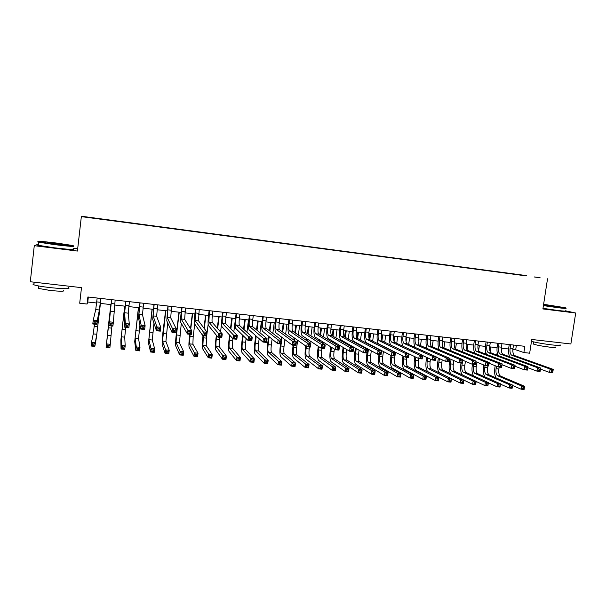 <?xml version="1.0" encoding="UTF-8"?>
<svg xmlns="http://www.w3.org/2000/svg" width="606" height="606" viewBox="0 0 606 606"><rect width="100%" height="100%" fill="white"/><g stroke="black" fill="none" stroke-linecap="round" stroke-linejoin="round"><path stroke-width="0.91" d="M93.301 218.205L97.854 218.766L93.301 218.205M77.682 248.801L73.091 248.225M526.697 275.639L83.363 216.501L81.34 216.637L526.697 275.639M38.39 244.15L34.277 245.695L30.3 281.752L81.492 287.645L79.704 303.227L87.059 304.045L87.772 302.008L96.581 302.992M547.529 278.775L542.9 308.946L575.7 313.022L565.307 310.772M575.7 313.022L570.867 343.973L531.765 339.474L529.667 353.207L523.887 352.563L524.841 346.314L87.878 296.978L87.059 304.045M534.492 276.95L540.105 277.737L534.484 277.01M103.762 219.584L523.97 275.594M103.77 219.508L524.016 275.533M34.277 245.695L77.424 251.058L81.34 216.637M512.873 349.45L515.691 349.768L523.887 352.563M100.225 303.394L110.974 304.598M114.572 305L125.215 306.189M128.843 306.591L139.35 307.765M143.001 308.174L153.386 309.333M157.068 309.742L167.317 310.886M171.021 311.295L181.149 312.431M184.883 312.847L194.882 313.961M198.639 314.378L208.517 315.484M212.297 315.9L222.046 316.991M225.856 317.415L235.484 318.491M239.317 318.923L248.831 319.983M252.679 320.415L262.08 321.46M265.951 321.892L275.23 322.93M279.131 323.362L288.289 324.384M292.213 324.824L301.265 325.831M305.204 326.27L314.143 327.27M318.105 327.717L326.929 328.702M330.914 329.141L339.633 330.118M343.64 330.565L352.245 331.527M356.275 331.974L364.774 332.921M368.819 333.376L377.212 334.307M381.28 334.762L389.567 335.686M393.65 336.148L401.839 337.057M405.944 337.519L414.027 338.421M418.148 338.883L426.132 339.769M430.268 340.231L438.153 341.11M442.312 341.579L450.091 342.443M454.265 342.913L461.954 343.769M466.15 344.238L473.74 345.087M477.945 345.556L485.444 346.39M489.671 346.859L497.072 347.685M501.306 348.162L508.616 348.98M516.365 345.359L515.691 349.768M88.34 297.031L87.772 302.008M510.623 344.708L510.1 348.155C509.691 351.965 510.275 354.351 511.85 355.321L550.096 369.031L553.24 369.372L552.71 372.788L549.566 372.455L540.454 369.107M513.509 345.034L512.987 348.473C512.578 352.283 513.168 354.669 514.752 355.639L553.24 369.372L552.99 370.599L551.733 370.471L551.521 371.834L552.778 371.97L552.99 370.599M509.707 356.76C508.585 354.434 508.275 351.419 508.767 347.7L509.245 344.556M551.521 371.834L549.566 372.455L550.096 369.031L551.733 370.471M552.778 371.97L552.71 372.788M496.185 377.955C494.731 375.75 494.276 372.493 494.814 368.19L495.185 365.729M496.784 355.071L497.185 352.427M502.003 348.238L501.488 351.662M499.162 367.107L498.882 369.001C498.48 372.705 499.026 375.061 500.503 376.084L524.591 386.287L524.099 389.499L521.115 389.196L512.555 385.477M496.435 366.229L496.064 368.706C495.67 372.41 496.2 374.773 497.677 375.788L521.607 385.984L524.591 386.287L524.296 387.476L523.099 387.355L522.902 388.643L524.099 388.764L524.296 387.476M522.902 388.643L521.115 389.196L521.607 385.984L523.099 387.355M524.099 388.764L524.099 389.499M543.468 305.227L557.641 307.265C564.315 308.083 566.883 308.242 565.337 307.75L543.612 304.288M565.709 308.181C567.163 308.666 564.519 308.499 557.762 307.674L543.408 305.613M543.559 304.644L557.952 306.765L543.529 304.863M555.77 306.704L545.165 305.182M560.02 344.822C561.421 345.617 558.755 345.655 552.005 344.928C543.612 343.897 536.772 342.708 531.477 341.345M555.308 347.018C556.316 347.609 554.392 347.647 549.528 347.124C541.847 346.155 536.499 345.14 533.492 344.094L533.56 343.647M565.292 310.863C566.746 311.37 564.095 311.211 557.346 310.393L542.999 308.325M54.934 244.241C69.281 245.938 75.273 246.369 72.894 245.536L57.252 243.142C45.42 241.635 34.936 240.84 38.996 241.794L54.934 244.241M73.341 246.013C75.591 246.847 69.425 246.407 54.858 244.68L38.526 242.173C37.314 241.87 37.405 241.726 38.784 241.741M55.525 243.96L47.662 242.756L56.684 243.407L64.607 244.627L55.525 243.96M62.857 244.741L49.283 243.067M68.614 287.653C70.788 289.07 64.6 289.054 50.048 287.608C42.109 286.668 36.724 285.737 33.898 284.812C32.663 284.35 32.694 284.032 34.004 283.858M63.441 290.418C64.986 291.471 60.524 291.478 50.056 290.448L38.443 288.418L38.526 287.706M72.993 249.058C75.235 249.937 69.076 249.52 54.502 247.824L38.269 245.309C37.011 244.991 37.027 244.824 38.322 244.816M499.041 343.405L498.518 346.859C498.109 350.685 498.67 353.078 500.2 354.033L537.446 367.683L540.62 368.016L540.09 371.448L536.916 371.114L527.743 367.668M501.942 343.731L501.42 347.185C501.01 351.003 501.579 353.396 503.124 354.358L540.62 368.016L540.34 369.251L539.067 369.115L538.855 370.493L540.128 370.622L540.34 369.251M498.155 355.578C497.026 353.26 496.715 350.2 497.223 346.405L497.693 343.254M538.855 370.493L536.916 371.114L537.446 367.683L539.067 369.115M540.128 370.622L540.09 371.448M487.375 342.087L486.86 345.549C486.444 349.389 486.982 351.791 488.474 352.745L524.705 366.312L527.902 366.66L527.371 370.099L524.182 369.758L514.948 366.221M490.299 342.413L489.784 345.882C489.368 349.715 489.913 352.109 491.413 353.071L527.902 366.66L527.591 367.887L526.311 367.751L526.099 369.137L527.379 369.274L527.591 367.887M486.527 354.404C485.398 352.094 485.088 348.988 485.595 345.102L486.065 341.935M526.099 369.137L524.182 369.758L524.705 366.312L526.311 367.751M527.379 369.274L527.371 370.099M475.634 340.761L475.119 344.238C474.703 348.086 475.218 350.495 476.664 351.45L511.873 364.941L515.085 365.282L514.562 368.736L511.343 368.395L502.056 364.751M478.573 341.095L478.058 344.564C477.642 348.412 478.164 350.813 479.619 351.775L515.085 365.282L514.752 366.516L513.464 366.38L513.252 367.766L514.539 367.903L514.752 366.516M474.824 353.23C473.687 350.927 473.377 347.776 473.892 343.791L474.362 340.617M513.252 367.766L511.343 368.395L511.873 364.941L513.464 366.38M514.539 367.903L514.562 368.736M463.817 339.428L463.302 342.913C462.878 346.776 463.37 349.185 464.772 350.147L498.943 363.555L502.185 363.903L501.662 367.372L498.42 367.024L489.065 363.267M466.779 339.761L466.264 343.246C465.84 347.109 466.34 349.518 467.749 350.473L502.185 363.903L501.813 365.138L500.518 365.001L500.306 366.388L501.609 366.532L501.813 365.138M463.045 352.056C461.893 349.768 461.583 346.571 462.113 342.473L462.583 339.284M500.306 366.388L498.42 367.024L498.943 363.555L500.518 365.001M501.609 366.532L501.662 367.372M484.974 376.932C483.474 374.773 483.005 371.47 483.55 367.001L483.853 365.009M485.489 354.01L485.754 352.268M490.716 346.98L490.072 351.283M487.883 365.91L487.603 367.812C487.201 371.523 487.716 373.894 489.163 374.909L512.615 385.075L512.123 388.294L509.116 387.992L500.503 384.159M485.065 365.509L484.77 367.509C484.368 371.228 484.883 373.599 486.315 374.614L509.608 384.772L512.615 385.075L512.297 386.264L511.085 386.143L510.896 387.439L512.1 387.56L512.297 386.264M510.896 387.439L509.116 387.992L509.608 384.772L511.085 386.143M512.1 387.56L512.123 388.294M473.703 375.925C472.15 373.849 471.65 370.471 472.218 365.804L472.445 364.267M474.119 352.957L474.271 351.919M479.354 345.708L478.611 350.7M476.914 362.146L476.248 366.615C475.846 370.342 476.346 372.713 477.748 373.728L500.556 383.848L500.064 387.082L497.034 386.779L488.375 382.833M473.68 364.403L473.4 366.312C472.991 370.039 473.491 372.41 474.877 373.425L497.526 383.545L500.556 383.848L500.208 385.045L498.996 384.924L498.799 386.219L500.011 386.34L500.208 385.045M498.799 386.219L497.034 386.779L497.526 383.545L498.996 384.924M500.011 386.34L500.064 387.082M462.416 374.955C460.765 373.001 460.227 369.546 460.802 364.6L461.03 363.062M462.673 351.904L462.742 351.435M467.915 344.435L467.105 349.942M465.423 361.35L464.817 365.41C464.416 369.145 464.893 371.523 466.249 372.538L488.406 382.621L487.921 385.863L484.876 385.56L476.164 381.485M462.234 363.183L461.954 365.107C461.545 368.842 462.014 371.22 463.37 372.235L485.361 382.31L488.406 382.621L488.035 383.818L486.815 383.696L486.618 384.992L487.845 385.121L488.035 383.818M486.618 384.992L484.876 385.56L485.361 382.31L486.815 383.696M487.845 385.121L487.921 385.863M451.091 359.373L450.432 363.888C450.023 367.637 450.47 370.024 451.781 371.039L473.104 381.068L476.18 381.379L475.695 384.636L472.619 384.325L451.334 374.099C449.379 372.569 448.705 368.993 449.319 363.388L449.978 358.888M456.401 343.147L455.545 349.011M453.849 360.578L453.318 364.191C452.909 367.94 453.364 370.327 454.682 371.334L476.18 381.379L475.778 382.583L474.551 382.454L474.354 383.757L475.589 383.886L475.778 382.583M474.354 383.757L472.619 384.325L473.104 381.068L474.551 382.454M475.589 383.886L475.695 384.636M451.917 338.08L451.402 341.587C450.978 345.458 451.447 347.874 452.803 348.829L485.914 362.161L489.178 362.509L488.656 365.986L485.391 365.645L475.983 361.759M454.894 338.421L454.386 341.92C453.962 345.791 454.432 348.208 455.803 349.154L489.178 362.509L488.784 363.744L487.474 363.608L487.262 365.001L488.572 365.145L488.784 363.744M451.197 350.889C450.031 348.617 449.713 345.367 450.25 341.14L450.72 337.943M487.262 365.001L485.391 365.645L485.914 362.161L487.474 363.608M488.572 365.145L488.656 365.986M439.426 358.6L438.835 362.661C438.426 366.433 438.85 368.819 440.115 369.827L460.772 379.818L463.863 380.136L463.378 383.401L460.287 383.09L439.668 372.902C437.782 371.372 437.146 367.789 437.759 362.168L438.35 358.116M444.819 341.852L443.94 347.905M442.198 359.85L441.744 362.971C441.335 366.736 441.766 369.122 443.039 370.13L463.863 380.136L463.438 381.333L462.196 381.204L462.007 382.515L463.242 382.644L463.438 381.333M462.007 382.515L460.287 383.09L460.772 379.818L462.196 381.204M463.242 382.644L463.378 383.401M439.933 336.731L439.426 340.246C439.002 344.132 439.441 346.556 440.751 347.503L472.786 360.752L476.074 361.108L475.558 364.6L472.271 364.251L462.795 360.237M442.933 337.065L442.425 340.58C442.001 344.466 442.448 346.882 443.766 347.836L476.074 361.108L475.649 362.343L474.331 362.206L474.127 363.608L475.445 363.744L475.649 362.343M439.274 349.723C438.077 347.488 437.759 344.185 438.305 339.807L438.774 336.595M474.127 363.608L472.271 364.251L472.786 360.752L474.331 362.206M475.445 363.744L475.558 364.6M427.685 357.866L427.169 361.434C426.753 365.206 427.154 367.6 428.374 368.615L448.349 378.561L451.462 378.879L450.978 382.151L447.864 381.841L427.927 371.698C426.109 370.168 425.503 366.577 426.124 360.934L426.639 357.381M433.154 340.557L432.26 346.761M430.465 359.153L430.093 361.744C429.677 365.516 430.086 367.91 431.32 368.918L451.462 378.879L451.008 380.076L449.758 379.954L449.569 381.265L450.819 381.394L451.008 380.076M449.569 381.265L447.864 381.841L448.349 378.561L449.758 379.954M450.819 381.394L450.978 382.151M427.874 335.368L427.359 338.898C426.935 342.799 427.351 345.223 428.616 346.17L459.56 359.335L462.878 359.691L462.363 363.199L459.045 362.85L449.516 358.691M430.896 335.709L430.389 339.231C429.957 343.132 430.381 345.556 431.654 346.503L462.878 359.691L462.423 360.934L461.09 360.79L460.886 362.199L462.211 362.343L462.423 360.934M427.283 348.571C426.056 346.39 425.723 343.019 426.283 338.459L426.753 335.239M460.886 362.199L459.045 362.85L459.56 359.335L461.09 360.79M462.211 362.343L462.363 363.199M415.852 357.169L415.421 360.191C415.004 363.979 415.383 366.38 416.557 367.387L435.835 377.296L438.971 377.606L438.494 380.901L435.358 380.583L416.11 370.486C414.352 368.956 413.792 365.357 414.413 359.699L414.845 356.684M421.412 339.246L420.496 345.617M418.648 358.51L418.36 360.502C417.943 364.289 418.329 366.691 419.519 367.698L438.971 377.606L438.494 378.811L437.237 378.689L437.04 380.007L438.297 380.136L438.494 378.811M418.466 338.913L418.102 341.458M437.04 380.007L435.358 380.583L435.835 377.296L437.237 378.689M438.297 380.136L438.494 380.901M415.724 333.997L415.216 337.534C414.792 341.451 415.178 343.882 416.398 344.829L446.236 357.911L449.576 358.267L449.061 361.79L445.721 361.434L436.138 357.123M418.769 334.338L418.261 337.875C417.837 341.792 418.231 344.216 419.458 345.162L449.576 358.267L449.091 359.51L447.751 359.366L447.546 360.782L448.887 360.918L449.091 359.51M415.239 347.427C413.951 345.337 413.603 341.89 414.178 337.103L414.64 333.876M447.546 360.782L445.721 361.434L446.236 357.911L447.751 359.366M448.887 360.918L449.061 361.79M403.937 356.525L403.588 358.941C403.172 362.744 403.528 365.153 404.656 366.153L423.23 376.015L426.389 376.334L425.912 379.636L422.753 379.318L404.217 369.266C402.528 367.736 401.998 364.13 402.619 358.449L402.967 356.04M409.595 337.928L408.664 344.481M406.831 357.305L406.558 359.26C406.134 363.055 406.497 365.456 407.641 366.463L426.389 376.334L425.882 377.538L424.617 377.409L424.427 378.735L425.692 378.864L425.882 377.538M406.626 337.595L406.058 341.602M424.427 378.735L422.753 379.318L423.23 376.015L424.617 377.409M425.692 378.864L425.912 379.636M403.498 332.618L402.99 336.171C402.558 340.095 402.929 342.534 404.096 343.473L432.813 356.472L436.176 356.836L435.669 360.365L432.298 360.009L422.655 355.533M406.565 332.959L406.058 336.512C405.626 340.436 405.997 342.867 407.179 343.814L436.176 356.836L435.661 358.078L434.313 357.934L434.108 359.35L435.456 359.494L435.661 358.078M403.149 346.329C401.778 344.382 401.392 340.852 401.998 335.739L402.452 332.497M434.108 359.35L432.298 360.009L432.813 356.472L434.313 357.934M435.456 359.494L435.669 360.365M391.961 355.73L391.688 357.684C391.264 361.502 391.597 363.911 392.68 364.918L410.542 374.728L413.724 375.053L413.247 378.364L410.065 378.046L392.241 368.031C390.62 366.509 390.128 362.896 390.756 357.199L390.999 355.457M393.582 337.171L393.726 336.156M397.703 336.595L396.741 343.352M395.476 352.306L394.673 358.002C394.248 361.812 394.589 364.221 395.688 365.229L413.724 375.053L413.186 376.258L411.913 376.129L411.724 377.462L412.997 377.583L413.186 376.258M394.711 336.262L394.006 341.284M411.724 377.462L410.065 378.046L410.542 374.728L411.913 376.129M412.997 377.583L413.247 378.364M391.188 331.224L390.681 334.792C390.249 338.731 390.59 341.17 391.711 342.117L419.284 355.025L422.677 355.389L422.17 358.934L418.776 358.578L391.249 345.344C389.582 343.913 389.075 340.254 389.726 334.368L390.181 331.111M394.271 331.573L393.771 335.133C393.332 339.072 393.68 341.511 394.809 342.458L422.677 355.389L422.124 356.631L420.769 356.487L420.564 357.911L421.92 358.055L422.124 356.631M420.564 357.911L418.776 358.578L419.284 355.025L420.769 356.487M421.92 358.055L422.17 358.934M379.977 354.457L379.697 356.419C379.28 360.252 379.583 362.661 380.629 363.668L397.763 373.432L400.967 373.758L400.49 377.083L397.286 376.765L380.182 366.797C378.636 365.274 378.174 361.653 378.811 355.934L379.03 354.358M379.644 349.988L379.697 349.601M381.272 338.337L381.772 334.823M385.727 335.262L384.742 342.231M383.439 351.541L382.704 356.737C382.28 360.562 382.598 362.979 383.643 363.979L400.967 373.758L400.399 374.97L399.119 374.834L398.93 376.174L400.21 376.303L400.399 374.97M382.719 334.921L381.916 340.648M380.591 350.063L380.538 350.457M398.93 376.174L397.286 376.765L397.763 373.432L399.119 374.834M400.21 376.303L400.49 377.083M378.788 329.823L378.288 333.406C377.849 337.36 378.167 339.807 379.235 340.746L405.656 353.563L409.073 353.927L408.565 357.495L405.149 357.131L378.78 343.988C377.182 342.557 376.712 338.89 377.371 332.982L377.826 329.717M381.894 330.179L381.394 333.755C380.954 337.701 381.28 340.148 382.363 341.087L409.073 353.927L408.489 355.177L407.118 355.033L406.914 356.457L408.285 356.601L408.489 355.177M406.914 356.457L405.149 357.131L405.656 353.563L407.118 355.033M408.285 356.601L408.565 357.495M368.456 349.276L367.637 355.146C367.213 358.987 367.494 361.411 368.486 362.411L384.886 372.129L388.113 372.455L387.643 375.796L384.416 375.47L368.047 365.547C366.569 364.032 366.145 360.403 366.781 354.661L367.001 353.078M367.509 349.427L367.6 348.814M369.046 338.39L369.728 333.474M373.667 333.914L372.66 341.125M372.031 345.625L371.978 346.003M371.311 350.821L370.66 355.464C370.236 359.305 370.524 361.721 371.531 362.721L388.113 372.455L387.522 373.667L386.227 373.538L386.037 374.872L387.332 375.008L387.522 373.667M370.637 333.58L369.789 339.693M386.037 374.872L384.416 375.47L384.886 372.129L386.227 373.538M387.332 375.008L387.643 375.796M366.304 328.414L365.804 332.005C365.365 335.974 365.653 338.428 366.675 339.36L391.923 352.094L395.362 352.457L394.854 356.04L391.415 355.669L366.221 342.617C364.698 341.193 364.274 337.519 364.933 331.588L365.388 328.316M369.433 328.77L368.933 332.361C368.493 336.322 368.789 338.777 369.827 339.708L395.362 352.457L394.748 353.707L393.362 353.563L393.165 354.995L394.544 355.146L394.748 353.707M393.165 354.995L391.415 355.669L391.923 352.094L393.362 353.563M394.544 355.146L394.854 356.04M356.23 348.541L355.487 353.866C355.063 357.722 355.321 360.146 356.267 361.146L371.925 370.811L375.175 371.145L374.705 374.493L371.455 374.167L355.828 364.297C354.419 362.782 354.033 359.146 354.677 353.389L355.411 348.079M356.078 343.223L356.161 342.632M356.813 337.913L357.616 332.126M361.532 332.558L360.494 340.034M359.858 344.632L359.775 345.223M359.093 350.162L358.532 354.184C358.108 358.04 358.373 360.464 359.328 361.464L375.175 371.145L374.546 372.357L373.251 372.22L373.061 373.569L374.364 373.697L374.546 372.357M358.479 332.217L357.608 338.534M356.979 343.079L356.904 343.663M373.061 373.569L371.455 374.167L371.925 370.811L373.251 372.22M374.364 373.697L374.705 374.493M353.737 326.998L353.237 330.603C352.798 334.58 353.063 337.042 354.025 337.974L378.076 350.609L381.553 350.98L381.045 354.571L377.576 354.199L353.578 341.239C352.131 339.822 351.738 336.133 352.404 330.187L352.859 326.899M356.889 327.354L356.389 330.952C355.949 334.929 356.214 337.39 357.199 338.322L381.553 350.98L380.901 352.23L379.507 352.078L379.303 353.525L380.697 353.669L380.901 352.23M379.303 353.525L377.576 354.199L378.076 350.609L379.507 352.078M380.697 353.669L381.045 354.571M343.905 347.874L343.261 352.578C342.829 356.442 343.064 358.873 343.958 359.866L358.866 369.493L362.138 369.827L361.668 373.19L358.396 372.857L343.526 363.032C342.185 361.517 341.845 357.873 342.488 352.101L343.132 347.412M343.814 342.42L343.928 341.595M344.564 336.966L345.412 330.762M349.314 331.194L348.245 338.966M347.594 343.67L347.48 344.503M346.784 349.579L346.329 352.897C345.897 356.76 346.14 359.191 347.049 360.191L362.138 369.827L361.487 371.039L360.169 370.902L359.987 372.251L361.297 372.387L361.487 371.039M346.246 330.853L345.344 337.39M344.708 342.034L344.594 342.867M359.987 372.251L358.396 372.857L358.866 369.493L360.169 370.902M361.297 372.387L361.668 373.19M341.08 325.566L340.587 329.187C340.14 333.179 340.375 335.641 341.292 336.572L364.13 349.117L367.63 349.488L367.13 353.093L363.63 352.722L340.845 339.852C339.474 338.436 339.125 334.747 339.792 328.778L340.246 325.475M344.253 325.93L343.761 329.543C343.314 333.535 343.557 335.997 344.481 336.928L367.63 349.488L366.941 350.738L365.539 350.594L365.342 352.041L366.744 352.184L366.941 350.738M365.342 352.041L363.63 352.722L364.13 349.117L365.539 350.594M366.744 352.184L367.13 353.093M331.497 347.283L330.952 351.275C330.52 355.154 330.724 357.593 331.573 358.585L345.708 368.16L349.003 368.493L348.541 371.872L345.246 371.539L331.141 361.759C329.876 360.252 329.566 356.593 330.217 350.798L330.755 346.821M331.459 341.686L331.611 340.58M332.255 335.845L333.133 329.391M337.012 329.823L335.906 337.921M335.247 342.738L335.095 343.86M334.383 349.086L334.035 351.601C333.603 355.48 333.823 357.911 334.679 358.911L349.003 368.493L348.321 369.705L347.003 369.577L346.814 370.925L348.139 371.061L348.321 369.705M333.921 329.482L332.997 336.269M332.346 341.019L332.202 342.125M346.814 370.925L345.246 371.539L345.708 368.16L347.003 369.577M348.139 371.061L348.541 371.872M328.331 324.127L327.838 327.755C327.391 331.77 327.604 334.239 328.467 335.163L350.071 347.609L353.601 347.988L353.101 351.609L349.579 351.23L328.02 338.451C326.732 337.042 326.422 333.345 327.089 327.354L327.543 324.043M331.527 324.49L331.035 328.119C330.588 332.126 330.8 334.588 331.679 335.519L353.601 347.988L352.881 349.238L351.465 349.086L351.268 350.541L352.677 350.692L352.881 349.238M351.268 350.541L349.579 351.23L350.071 347.609L351.465 349.086M352.677 350.692L353.101 351.609M318.991 346.791L318.559 349.965C318.12 353.859 318.301 356.305 319.104 357.298L332.459 366.812L335.777 367.153L335.315 370.539L331.997 370.205L318.673 360.479C317.483 358.972 317.211 355.313 317.862 349.495L318.294 346.329M319.006 341.026L319.195 339.602M319.854 334.739L320.763 328.013M324.627 328.444L323.475 336.906M322.809 341.86L322.612 343.299M321.938 348.298L321.665 350.298C321.233 354.184 321.415 356.623 322.225 357.616L335.777 367.153L335.065 368.365L333.732 368.236L333.55 369.592L334.883 369.728L335.065 368.365M321.513 328.096L320.559 335.163M319.9 340.042L319.71 341.466M333.55 369.592L331.997 370.205L332.459 366.812L333.732 368.236M334.883 369.728L335.315 370.539M315.499 322.68L315.006 326.323C314.559 330.346 314.741 332.823 315.552 333.747L335.906 346.094L339.458 346.473L338.966 350.109L335.413 349.73L315.105 337.05C313.893 335.641 313.628 331.929 314.302 325.922L314.749 322.597M318.718 323.043L318.226 326.679C317.779 330.702 317.961 333.179 318.786 334.103L339.458 346.473L338.709 347.723L337.284 347.571L337.08 349.033L338.504 349.185L338.709 347.723M337.08 349.033L335.413 349.73L335.906 346.094L337.284 347.571M338.504 349.185L338.966 350.109M306.378 346.427L306.083 348.655C305.644 352.556 305.795 355.002 306.545 355.995L319.112 365.463L322.46 365.804L321.998 369.205L318.65 368.865L306.113 359.191C305 357.684 304.773 354.018 305.424 348.185L305.727 345.965M306.462 340.458L306.704 338.671M307.371 333.664L308.318 326.619M312.151 327.051L310.961 335.936M310.272 341.034L310.03 342.86M309.477 346.98L309.211 348.98C308.772 352.881 308.931 355.328 309.696 356.32L322.46 365.804L321.71 367.016L320.369 366.888L320.188 368.251L321.528 368.38L321.71 367.016M309.022 326.702L308.03 334.088M307.363 339.11L307.121 340.905M320.188 368.251L318.65 368.865L319.112 365.463L320.369 366.888M321.528 368.38L321.998 369.205M302.576 321.218L302.083 324.877C301.629 328.914 301.78 331.391 302.538 332.315L321.635 344.564L325.21 344.943L324.718 348.594L321.135 348.215L302.099 335.626C300.97 334.224 300.743 330.512 301.424 324.475L301.871 321.142M305.81 321.589L305.326 325.24C304.871 329.27 305.03 331.755 305.803 332.671L325.21 344.943L324.422 346.2L322.983 346.049L322.786 347.511L324.225 347.662L324.422 346.2M322.786 347.511L321.135 348.215L321.635 344.564L322.983 346.049M324.225 347.662L324.718 348.594M293.789 345.314L293.516 347.321C293.077 351.245 293.206 353.699 293.902 354.684L305.666 364.1L309.037 364.441L308.575 367.857L305.204 367.516L293.478 357.888C292.433 356.389 292.243 352.715 292.903 346.859L293.122 345.238M293.812 340.019L294.107 337.8M294.796 332.626L295.781 325.225M299.599 325.649L298.349 335.012M297.652 340.284L296.667 347.655C296.228 351.571 296.364 354.025 297.069 355.01L309.037 364.441L308.257 365.66L306.909 365.524L306.727 366.895L308.075 367.031L308.257 365.66M296.448 325.293L295.417 333.042M294.728 338.231L294.433 340.458M306.727 366.895L305.204 367.516L305.666 364.1L306.909 365.524M308.075 367.031L308.575 367.857M289.554 319.748L289.07 323.422C288.615 327.475 288.736 329.959 289.441 330.876L307.242 343.019L310.848 343.405L310.355 347.071L306.75 346.685L289.001 334.201C287.948 332.8 287.767 329.081 288.456 323.028L288.895 319.68M292.819 320.12L292.334 323.786C291.88 327.831 292.009 330.315 292.721 331.24L310.848 343.405L310.022 344.662L308.575 344.511L308.378 345.981L309.825 346.132L310.022 344.662M308.378 345.981L306.75 346.685L307.242 343.019L308.575 344.511M309.825 346.132L310.355 347.071M281.131 343.973L280.866 345.988C280.426 349.92 280.525 352.381 281.169 353.366L292.122 362.729L295.516 363.07L295.061 366.501L291.668 366.16L280.745 356.586C279.783 355.086 279.631 351.397 280.298 345.526L280.51 343.905M281.063 339.731L281.426 336.997M282.131 331.641L283.161 323.816M286.956 324.24L285.646 334.164M284.926 339.633L284.04 346.321C283.593 350.253 283.706 352.707 284.365 353.699L295.516 363.07L294.713 364.289L293.349 364.153L293.168 365.532L294.524 365.668L294.713 364.289M283.782 323.884L282.707 332.05M281.995 337.428L281.638 340.178M293.168 365.532L291.668 366.16L292.122 362.729L293.349 364.153M294.524 365.668L295.061 366.501M276.45 318.271L275.965 321.953C275.503 326.02 275.601 328.513 276.245 329.429L292.743 341.466L296.379 341.86L295.887 345.534L292.251 345.147L275.806 332.762C274.844 331.368 274.707 327.634 275.389 321.566L275.836 318.203M279.737 318.642L279.252 322.324C278.79 326.384 278.889 328.876 279.555 329.793L296.379 341.86L295.516 343.117L294.054 342.958L293.857 344.435L295.319 344.594L295.516 343.117M293.857 344.435L292.251 345.147L292.743 341.466L294.054 342.958M295.319 344.594L295.887 345.534M269.17 336.716L268.132 344.647C267.685 348.586 267.761 351.056 268.352 352.041L278.48 361.343L281.896 361.691L281.442 365.13L278.025 364.789L267.928 355.267C267.041 353.775 266.935 350.079 267.602 344.185L268.64 336.285M269.367 330.709L270.45 322.392M274.23 322.816L272.844 333.391M272.094 339.095L271.321 344.981C270.882 348.927 270.958 351.389 271.564 352.374L281.896 361.691L281.055 362.911L279.692 362.774L279.502 364.153L280.873 364.297L281.055 362.911M271.034 322.46L269.905 331.118M279.502 364.153L278.025 364.789L278.48 361.343L279.692 362.774M280.873 364.297L281.442 365.13M263.246 316.779L262.762 320.476C262.3 324.558 262.368 327.051 262.959 327.967L278.124 339.898L281.79 340.292L281.305 343.988L277.639 343.602L262.519 331.315C261.64 329.929 261.55 326.187 262.239 320.089L262.678 316.718M266.557 317.158L266.072 320.847C265.61 324.922 265.686 327.422 266.284 328.331L281.79 340.292L280.889 341.557L279.419 341.398L279.222 342.882L280.692 343.034L280.889 341.557M279.222 342.882L277.639 343.602L278.124 339.898L279.419 341.398M280.692 343.034L281.305 343.988M256.24 336.133L255.308 343.291C254.861 347.253 254.906 349.723 255.444 350.7L264.731 359.949L268.178 360.297L267.731 363.759L264.284 363.411L255.02 353.942C254.217 352.45 254.149 348.745 254.823 342.837L255.747 335.701M256.505 329.861L257.656 320.968M261.413 321.385L259.936 332.732M259.163 338.724L258.52 343.632C258.073 347.586 258.126 350.056 258.679 351.033L268.178 360.297L267.307 361.524L265.928 361.388L265.746 362.774L267.125 362.911L267.307 361.524M258.194 321.029L256.997 330.27M265.746 362.774L264.284 363.411L264.731 359.949L265.928 361.388M267.125 362.911L267.731 363.759M249.952 315.279L249.467 318.991C249.005 323.081 249.036 325.589 249.574 326.498L263.39 338.322L267.087 338.716L266.602 342.428L262.906 342.034L249.142 329.861C248.346 328.475 248.293 324.725 248.99 318.604L249.43 315.218M253.285 315.658L252.8 319.362C252.338 323.452 252.376 325.952 252.929 326.861L267.087 338.716L266.148 339.981L264.663 339.822L264.474 341.307L265.951 341.466L266.148 339.981M264.474 341.307L262.906 342.034L263.39 338.322L264.663 339.822M265.951 341.466L266.602 342.428M243.195 335.724L242.392 341.928C241.945 345.897 241.961 348.374 242.445 349.351L250.884 358.547L254.361 358.904L253.906 362.365L250.437 362.017L242.029 352.609C241.302 351.116 241.279 347.412 241.953 341.473L242.748 335.292M243.544 329.126L244.779 319.529M248.505 319.945L246.922 332.232M246.112 338.565L245.635 342.269C245.18 346.238 245.203 348.715 245.703 349.692L254.361 358.904L253.452 360.123L252.058 359.987L251.884 361.373L253.27 361.517L253.452 360.123M245.271 319.582L243.991 329.535M251.884 361.373L250.437 362.017L250.884 358.547L252.058 359.987M253.27 361.517L253.906 362.365M236.56 313.772L236.082 317.491C235.613 321.604 235.613 324.112 236.09 325.013L248.543 336.731L252.263 337.133L251.785 340.852L248.059 340.458L235.658 328.391C234.954 327.013 234.946 323.248 235.651 317.112L236.082 313.711M239.915 314.15L239.438 317.87C238.969 321.975 238.984 324.475 239.468 325.384L252.263 337.133L251.285 338.398L249.793 338.231L249.604 339.731L251.096 339.89L251.285 338.398M249.604 339.731L248.059 340.458L248.543 336.731L249.793 338.231M251.096 339.89L251.785 340.852M230.03 335.55L229.394 340.557C228.939 344.541 228.924 347.026 229.356 347.995L236.938 357.131L240.43 357.487L239.984 360.971L236.491 360.615L228.939 351.26C228.295 349.776 228.318 346.056 229 340.11L229.636 335.118M230.469 328.543L231.803 318.082M235.378 319.559L233.795 331.936M232.931 338.701L232.651 340.898C232.196 344.882 232.196 347.359 232.636 348.336L240.43 357.487L239.491 358.714L238.09 358.578L237.916 359.972L239.317 360.108L239.491 358.714M232.25 318.135L230.871 328.952M237.916 359.972L236.491 360.615L236.938 357.131L238.09 358.578M239.317 360.108L239.984 360.971M223.069 312.241L222.599 315.984C222.122 320.104 222.099 322.619 222.516 323.521L233.568 335.126L237.325 335.535L236.848 339.269L233.09 338.875L222.084 326.907C221.463 325.536 221.508 321.771 222.213 315.605L222.644 312.196M226.447 312.628L225.977 316.362C225.508 320.483 225.485 322.99 225.917 323.899L237.325 335.535L236.31 336.792L234.802 336.633L234.613 338.133L236.113 338.292L236.31 336.792M234.613 338.133L233.09 338.875L233.568 335.126L234.802 336.633M236.113 338.292L236.848 339.269M216.736 335.709L216.297 339.171C215.842 343.17 215.804 345.662 216.175 346.632L222.879 355.707L226.409 356.07L225.962 359.563L222.44 359.206L215.766 349.912C215.206 348.427 215.266 344.7 215.948 338.731L216.387 335.269M217.281 328.179L218.743 316.627M221.644 323.24L220.546 331.936M219.842 337.466L219.584 339.519C219.122 343.519 219.092 346.003 219.478 346.973L226.409 356.07L225.432 357.298L224.015 357.154L223.841 358.555L225.25 358.699L225.432 357.298M219.145 316.665L217.637 328.588M223.841 358.555L222.44 359.206L222.879 355.707L224.015 357.154M225.25 358.699L225.962 359.563M209.487 310.711L208.835 322.021L218.478 333.512L222.266 333.921L221.788 337.671L218.008 337.269L208.411 325.422C207.881 324.051 207.964 320.271 208.676 314.09L209.108 310.666M212.888 311.098L212.418 314.84C211.941 318.976 211.895 321.498 212.267 322.392L222.266 333.921L221.205 335.186L219.69 335.02L219.501 336.527L221.016 336.686L221.205 335.186M219.501 336.527L218.008 337.269L218.478 333.512L219.69 335.02M221.016 336.686L221.788 337.671M203.374 335.716L202.904 345.261L208.722 354.275L212.274 354.631L211.827 358.146L208.282 357.79L202.495 348.548C202.018 347.071 202.124 343.337 202.813 337.337L203.018 335.679M203.964 328.141L205.593 315.158M208.146 324.399L206.419 338.133L206.229 345.602L212.274 354.631L211.259 355.866L209.835 355.722L209.661 357.131L211.085 357.275L211.259 355.866M205.942 315.196L204.275 328.55M209.661 357.131L208.282 357.79L208.722 354.275L209.835 355.722M211.085 357.275L211.827 358.146M195.799 309.166L195.056 320.506L203.268 331.883L207.085 332.293L206.608 336.065L202.798 335.656L194.632 323.915C194.193 322.551 194.329 318.771 195.049 312.567L195.473 309.128M199.23 309.552L198.51 320.885L207.085 332.293L205.987 333.558L204.457 333.398L204.267 334.906L205.798 335.073L205.987 333.558M204.267 334.906L202.798 335.656L203.268 331.883L204.457 333.398M205.798 335.073L206.608 336.065M190.095 334.307L189.534 343.875L194.45 352.828L198.033 353.192L197.586 356.714L194.011 356.351L189.125 347.177C188.739 345.7 188.89 341.958 189.58 335.944L189.784 334.277M190.489 328.611L192.344 313.681M194.738 324.074L193.162 336.731L192.89 344.223L198.033 353.192L196.988 354.419L195.549 354.275L195.374 355.692L196.806 355.836L196.988 354.419M192.655 313.711L190.754 329.02M195.374 355.692L194.011 356.351L194.45 352.828L195.549 354.275M196.806 355.836L197.586 356.714M182.012 307.613L181.179 318.983L187.936 330.24L191.776 330.649L191.307 334.436L187.466 334.027L180.762 322.407C180.414 321.044 180.596 317.256 181.315 311.029L181.739 307.575M185.474 308L184.663 319.362L191.776 330.649L190.64 331.921L189.102 331.755L188.913 333.277L190.451 333.436L190.64 331.921M188.913 333.277L187.466 334.027L187.936 330.24L189.102 331.755M190.451 333.436L191.307 334.436M179.262 312.219L176.467 334.966L176.073 342.481L180.08 351.374L183.679 351.738L183.247 355.275L179.641 354.911L175.664 345.791C175.361 344.322 175.558 340.572 176.255 334.535L179.005 312.188M181.292 323.339L179.452 342.829L183.679 351.738L182.603 352.972L181.156 352.821L180.982 354.245L182.421 354.389L182.603 352.972M180.982 354.245L179.641 354.911L180.08 351.374L181.156 352.821M182.421 354.389L183.247 355.275M168.135 306.045L167.203 317.446L172.475 328.581L176.354 328.997L175.884 332.8L172.006 332.391L166.779 320.885L167.907 306.015M171.612 306.439L170.703 317.832L176.354 328.997L175.172 330.27L173.619 330.103L173.43 331.626L174.982 331.793L175.172 330.27M173.43 331.626L172.006 332.391L172.475 328.581L173.619 330.103M174.982 331.793L175.884 332.8M165.786 310.711L162.514 341.08L165.589 349.904L169.225 350.276L168.786 353.821L165.158 353.457L162.113 344.397L162.84 333.118L165.574 310.689M167.718 322.937L165.915 341.428L169.225 350.276L168.104 351.503L166.65 351.359L166.476 352.783L167.93 352.927L168.104 351.503M166.476 352.783L165.158 353.457L165.589 349.904L166.65 351.359M167.93 352.927L168.786 353.821M154.144 304.462L153.121 315.893L156.886 326.914L160.795 327.331L160.332 331.149L156.424 330.74L152.704 319.347L153.969 304.447M157.651 304.856L156.651 316.287L160.795 327.331L159.575 328.603L158.007 328.437L157.825 329.967L159.386 330.134L159.575 328.603M157.825 329.967L156.424 330.74L156.886 326.914L158.007 328.437M159.386 330.134L160.332 331.149M152.204 309.196L148.864 339.663L150.992 348.427L154.651 348.798L154.219 352.359L150.561 351.995L148.462 342.996L152.045 309.181M153.962 323.203L152.288 340.019L154.651 348.798L153.5 350.033L152.03 349.882L151.864 351.313L153.326 351.457L153.5 350.033M151.864 351.313L150.561 351.995L150.992 348.427L152.03 349.882M153.326 351.457L154.219 352.359M140.054 302.871L138.933 314.34L141.175 325.233L145.114 325.657L144.652 329.49L140.713 329.073L138.516 317.802L139.933 302.856M143.592 303.273L142.486 314.726L145.114 325.657L143.849 326.922L142.274 326.755L142.084 328.293L143.667 328.46L143.849 326.922M142.084 328.293L140.713 329.073L141.175 325.233L142.274 326.755M143.667 328.46L144.652 329.49M138.532 307.674L135.108 338.239L136.289 346.935L139.978 347.306L139.547 350.882L135.858 350.518L134.706 341.587L138.418 307.659M139.925 325.036L138.554 338.595L139.978 347.306L138.782 348.548L137.304 348.397L137.13 349.829L138.607 349.98L138.782 348.548M137.13 349.829L135.858 350.518L136.289 346.935L137.304 348.397M138.607 349.98L139.547 350.882M125.866 301.273L124.639 312.764L125.328 323.536L129.305 323.96L128.843 327.808L124.874 327.391L124.23 316.249L125.798 301.265M129.419 301.674L128.222 313.158L129.305 323.96L127.995 325.233L126.404 325.066L126.222 326.604L127.813 326.778L127.995 325.233M126.222 326.604L124.874 327.391L125.328 323.536L126.404 325.066M127.813 326.778L128.843 327.808M124.76 306.136L121.261 336.8L121.465 345.435L125.184 345.806L124.753 349.397L121.041 349.026L120.859 340.163L124.7 306.128M125.722 327.482L124.73 337.163L125.184 345.806L123.95 347.049L122.465 346.897L122.291 348.336L123.783 348.488L123.95 347.049M122.291 348.336L121.041 349.026L121.465 345.435L122.465 346.897M123.783 348.488L124.753 349.397M111.565 299.659L109.353 321.824L113.36 322.256L112.905 326.119L108.898 325.695L111.549 299.652M115.148 300.061L113.36 322.256L112.012 323.528L110.406 323.354L110.224 324.907L111.83 325.074L112.012 323.528M110.224 324.907L108.898 325.695L109.353 321.824L110.406 323.354M111.83 325.074L112.905 326.119M108.209 327.346L110.883 304.583L106.527 343.92L110.277 344.299L109.853 347.905L106.111 347.526L108.209 327.346M111.898 326.013L110.277 344.299L109.004 345.541L107.504 345.39L107.338 346.829L108.838 346.98L109.004 345.541M107.338 346.829L106.111 347.526L106.527 343.92L107.504 345.39M108.838 346.98L109.853 347.905M97.165 298.031L95.733 309.59L93.248 320.097L97.286 320.529L96.831 324.415L98.96 313.491L100.801 298.44L99.369 309.992L97.286 320.529L95.892 321.809L94.271 321.635L94.089 323.187L95.71 323.362L95.892 321.809M95.71 323.362L96.831 324.415L92.794 323.983L93.248 320.097L94.271 321.635M92.794 323.983L94.089 323.187M94.468 324.165L93.256 333.906L91.476 342.39L95.256 342.776L94.831 346.397L96.384 337.648L100.452 303.424M100.422 303.417L96.778 334.27L95.256 342.776L93.945 344.019L92.43 343.867L92.263 345.314L93.778 345.465L93.945 344.019M93.778 345.465L94.831 346.397L91.059 346.018L91.476 342.39L92.43 343.867M91.059 346.018L92.263 345.314M512.987 348.473L510.1 348.155M514.752 355.639L511.85 355.321M498.882 369.001L496.064 368.706M500.503 376.084L497.677 375.788M501.42 347.185L498.518 346.859M503.124 354.358L500.2 354.033M489.784 345.882L486.86 345.549M491.413 353.071L488.474 352.745M478.058 344.564L475.119 344.238M479.619 351.775L476.664 351.45M466.264 343.246L463.302 342.913M467.749 350.473L464.772 350.147M487.603 367.812L484.77 367.509M489.163 374.909L486.315 374.614M476.248 366.615L473.4 366.312M477.748 373.728L474.877 373.425M464.817 365.41L461.954 365.107M466.249 372.538L463.37 372.235M453.318 364.191L450.432 363.888M454.682 371.334L451.781 371.039M454.386 341.92L451.402 341.587M455.803 349.154L452.803 348.829M441.744 362.971L438.835 362.661M443.039 370.13L440.115 369.827M442.425 340.58L439.426 340.246M443.766 347.836L440.751 347.503M430.093 361.744L427.169 361.434M431.32 368.918L428.374 368.615M430.389 339.231L427.359 338.898M431.654 346.503L428.616 346.17M418.36 360.502L415.421 360.191M419.519 367.698L416.557 367.387M418.261 337.875L415.216 337.534M419.458 345.162L416.398 344.829M406.558 359.26L403.588 358.941M407.641 366.463L404.656 366.153M406.058 336.512L402.99 336.171M407.179 343.814L404.096 343.473M394.673 358.002L391.688 357.684M395.688 365.229L392.68 364.918M393.771 335.133L390.681 334.792M394.809 342.458L391.711 342.117M382.704 356.737L379.697 356.419M383.643 363.979L380.629 363.668M381.394 333.755L378.288 333.406M382.363 341.087L379.235 340.746M370.66 355.464L367.637 355.146M371.531 362.721L368.486 362.411M368.933 332.361L365.804 332.005M369.827 339.708L366.675 339.36M358.532 354.184L355.487 353.866M359.328 361.464L356.267 361.146M356.389 330.952L353.237 330.603M357.199 338.322L354.025 337.974M346.329 352.897L343.261 352.578M347.049 360.191L343.958 359.866M343.761 329.543L340.587 329.187M344.481 336.928L341.292 336.572M334.035 351.601L330.952 351.275M334.679 358.911L331.573 358.585M331.035 328.119L327.838 327.755M331.679 335.519L328.467 335.163M321.665 350.298L318.559 349.965M322.225 357.616L319.104 357.298M318.226 326.679L315.006 326.323M318.786 334.103L315.552 333.747M309.211 348.98L306.083 348.655M309.696 356.32L306.545 355.995M305.326 325.24L302.083 324.877M305.803 332.671L302.538 332.315M296.667 347.655L293.516 347.321M297.069 355.01L293.902 354.684M292.334 323.786L289.07 323.422M292.721 331.24L289.441 330.876M284.04 346.321L280.866 345.988M284.365 353.699L281.169 353.366M279.252 322.324L275.965 321.953M279.555 329.793L276.245 329.429M271.321 344.981L268.132 344.647M271.564 352.374L268.352 352.041M266.072 320.847L262.762 320.476M266.284 328.331L262.959 327.967M258.52 343.632L255.308 343.291M258.679 351.033L255.444 350.7M252.8 319.362L249.467 318.991M252.929 326.861L249.574 326.498M245.635 342.269L242.392 341.928M245.703 349.692L242.445 349.351M239.438 317.87L236.082 317.491M239.468 325.384L236.09 325.013M232.651 340.898L229.394 340.557M232.636 348.336L229.356 347.995M225.977 316.362L222.599 315.984M225.917 323.899L222.516 323.521M219.584 339.519L216.297 339.171M219.478 346.973L216.175 346.632M212.418 314.84L209.009 314.461M212.267 322.392L208.835 322.021M206.419 338.133L203.116 337.784M206.229 345.602L202.904 345.261M198.76 313.317L195.329 312.931M198.51 320.885L195.056 320.506M193.162 336.731L189.837 336.383M192.89 344.223L189.534 343.875M185.004 311.779L181.55 311.393M184.663 319.362L181.179 318.983M179.815 335.323L176.467 334.966M179.452 342.829L176.073 342.481M171.15 310.227L167.665 309.833M170.703 317.832L167.203 317.446M166.377 333.906L162.999 333.55M165.915 341.428L162.514 341.08M157.189 308.666L153.682 308.272M156.651 316.287L153.121 315.893M152.841 332.474L149.44 332.118M152.288 340.019L148.864 339.663M143.13 307.09L139.6 306.697M142.486 314.726L138.933 314.34M139.206 331.035L135.782 330.671M138.554 338.595L135.108 338.239M128.964 305.507L125.412 305.106M128.222 313.158L124.639 312.764M125.472 329.588L122.026 329.225M124.73 337.163L121.261 336.8M114.701 303.909L111.118 303.508M113.852 311.582L110.239 311.181M111.648 328.126L108.171 327.763M110.807 335.716L107.307 335.36M100.323 302.303L96.71 301.894M99.369 309.992L95.733 309.59M97.717 326.657L94.218 326.286M96.778 334.27L93.256 333.906M533.818 341.928L533.492 344.094M38.269 245.309L38.61 242.195M38.716 285.964L38.443 288.418M33.898 284.812L34.186 282.199M38.996 241.794L38.526 242.173"/></g></svg>
